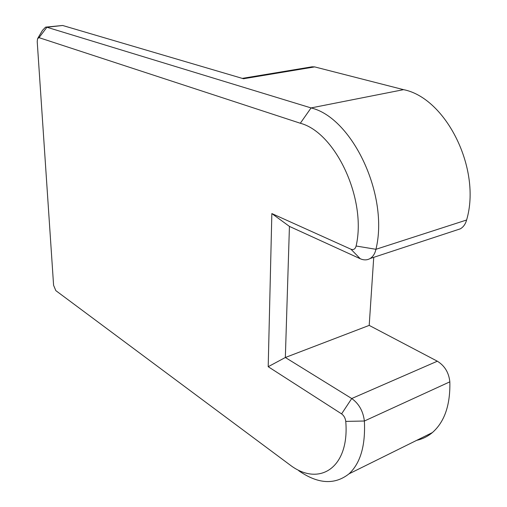 <?xml version="1.0" encoding="UTF-8"?>
<svg xmlns="http://www.w3.org/2000/svg" width="507" height="507" viewBox="0 0 507 507"><rect width="100%" height="100%" fill="white"/><g stroke="black" fill="none" stroke-linecap="round" stroke-linejoin="round"><path stroke-width="0.76" d="M45.903 27.112L62.646 25.483L243.506 78.743L314.676 66.905L312.065 66.804L242.276 78.382M289.434 226.401L271.847 213.567L268.197 366.707L285.346 357.498L289.434 226.401L360.255 258.741C363.836 260.325 367.125 260.249 370.129 258.513C373.032 256.688 374.971 253.62 375.941 249.298C389.205 195.334 352.143 117.554 311.07 107.921L46.923 27.245L45.573 27.15L42.487 30.357L37.981 37.962M314.676 66.905L403.54 89.657C445.887 97.851 481.72 169.161 466.605 220.006C465.489 224.081 463.404 227.022 460.356 228.828L456.154 230.21M268.197 366.707L341.591 413.877C343.961 415.632 345.356 418.142 345.761 421.399C349.71 468.132 319.004 487.221 289.985 464.938L55.827 290.631L53.596 285.327L37.22 41.637L37.562 38.659L39.026 37.651L300.321 123.252C335.514 132.428 366.929 199.34 356.11 246.015C355.28 249.07 353.569 250.141 350.964 249.229L271.847 213.567M298.769 470.743C317.952 484.065 334.709 485.091 349.038 473.823C360.458 463.17 365.572 445.571 364.381 421.019C363.158 411.183 358.937 403.686 351.725 398.527L285.346 357.498L369.204 325.393L437.338 361.206C444.683 365.737 448.853 372.613 449.842 381.834C450.387 404.954 444.569 421.862 432.382 432.572C427.724 436.476 422.508 439.062 416.741 440.31M373.735 257.322L369.204 325.393M39.026 37.651L46.923 27.245L62.646 25.483M300.321 123.252L311.07 107.921L403.54 89.657M356.11 246.015L375.941 249.298L466.605 220.006M449.842 381.834L364.381 421.019L345.761 421.399M437.338 361.206L351.725 398.527L341.591 413.877M350.964 249.229L360.255 258.741M460.356 228.828L370.129 258.513M349.038 473.823L432.382 432.572"/></g></svg>
